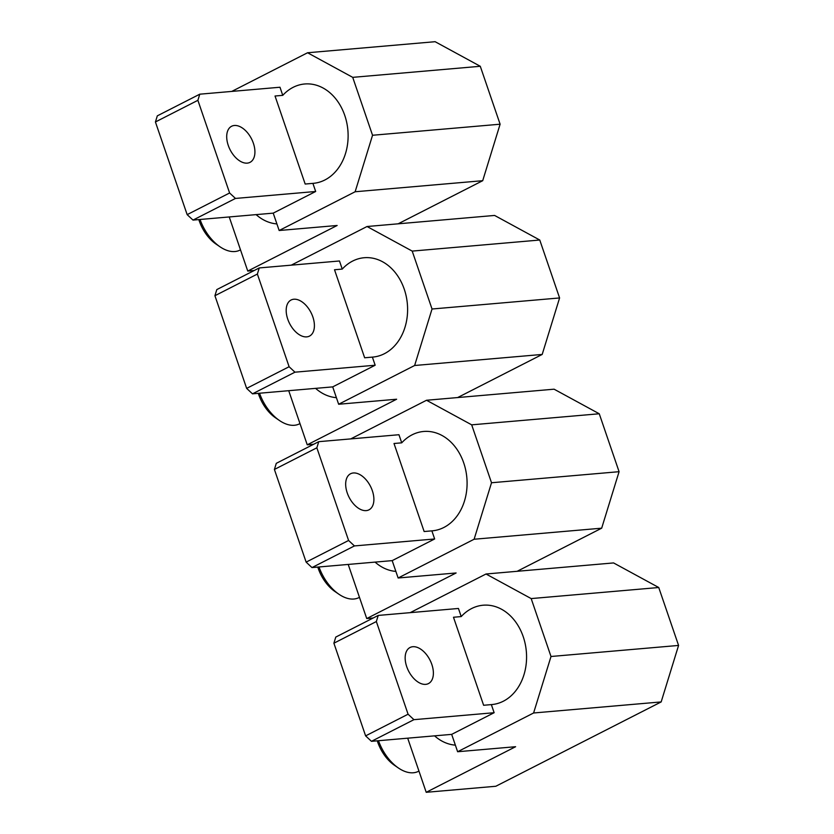 <?xml version="1.0" encoding="UTF-8"?>
<svg xmlns="http://www.w3.org/2000/svg" width="834" height="834" viewBox="0 0 834 834"><rect width="100%" height="100%" fill="white"/><g stroke="black" fill="none" stroke-linecap="round" stroke-linejoin="round"><path stroke-width="1.25" d="M288.72 390.698L307.246 444.814L396.63 399.225L338.646 404.25L332.703 386.882L375.164 365.229L294.955 372.183L252.493 393.836L332.703 386.882M313.699 444.251L307.246 444.814M414.634 365.501L432.033 309.007L412.204 251.097L539.765 240.025L559.593 297.947L542.194 354.44L414.634 365.501L338.646 404.25M542.194 354.44L457.657 397.557M539.765 240.025L494.604 215.443L367.043 226.514L291.254 265.16M336.394 397.662A49.863 39.021 85 0 1 315.596 388.363M257.372 274.063L289.106 366.731L246.645 388.383L214.922 295.716L257.372 274.063L259.259 267.933L339.469 260.979L342.242 269.09A49.863 39.021 85 0 1 352.626 261.073A49.863 39.021 85 0 1 364.177 257.727A49.863 39.021 85 0 1 406.252 296.466A49.863 39.021 85 0 1 384.349 353.731A49.863 39.021 85 0 1 372.798 357.077A49.863 39.021 85 0 1 372.381 357.108L375.164 365.229M412.204 251.097L367.043 226.514M246.645 388.383L252.493 393.836M214.922 295.716L216.798 289.596L259.259 267.933M432.033 309.007L559.593 297.947M372.381 357.108L364.656 357.786L334.517 269.757L342.242 269.09M289.106 366.731L294.955 372.183M306.745 336.873A20.256 12.02 -117 0 1 288.585 321.351A20.256 12.02 -117 0 1 291.097 300A20.256 12.02 -117 0 1 293.849 299.229A20.256 12.02 -117 0 1 312.01 314.752A20.256 12.02 -117 0 1 309.497 336.092A20.256 12.02 -117 0 1 306.745 336.873M299.979 423.589L299.479 423.849A37.394 22.195 -117 0 1 294.381 425.277A37.394 22.195 -117 0 1 279.4 420.472A37.394 22.195 -117 0 1 259.53 393.231M279.4 420.472L275.439 417.761A31.16 18.494 -117 0 1 258.311 393.335M229.235 216.955L247.761 271.071L337.144 225.482L279.161 230.507L273.218 213.139L315.679 191.486L235.459 198.44L193.008 220.093L273.218 213.139M254.214 270.508L247.761 271.071M355.138 191.757L372.548 135.264L352.719 77.353L480.28 66.282L500.108 124.203L482.709 180.697L355.138 191.757L279.161 230.507M482.709 180.697L398.172 223.804M480.28 66.282L435.119 41.7L307.558 52.761L231.769 91.417M276.909 223.919A49.863 39.021 85 0 1 256.111 214.619M197.887 100.32L229.611 192.988L187.16 214.64L155.426 121.972L197.887 100.32L199.774 94.19L279.984 87.236L282.757 95.347A49.863 39.021 85 0 1 293.141 87.33A49.863 39.021 85 0 1 304.691 83.984A49.863 39.021 85 0 1 346.767 122.723A49.863 39.021 85 0 1 324.864 179.988A49.863 39.021 85 0 1 313.313 183.334A49.863 39.021 85 0 1 312.896 183.365L315.679 191.486M352.719 77.353L307.558 52.761M187.16 214.64L193.008 220.093M155.426 121.972L157.313 115.853L199.774 94.19M372.548 135.264L500.108 124.203M312.896 183.365L305.171 184.043L275.032 96.014L282.757 95.347M229.611 192.988L235.459 198.44M247.26 163.13A20.256 12.02 -117 0 1 229.1 147.608A20.256 12.02 -117 0 1 231.612 126.257A20.256 12.02 -117 0 1 234.364 125.486A20.256 12.02 -117 0 1 252.525 141.009A20.256 12.02 -117 0 1 250.012 162.349A20.256 12.02 -117 0 1 247.26 163.13M240.494 249.846L239.994 250.106A37.394 22.195 -117 0 1 234.896 251.534A37.394 22.195 -117 0 1 219.915 246.728A37.394 22.195 -117 0 1 200.045 219.488M219.915 246.728L215.954 244.018A31.16 18.494 -117 0 1 198.826 219.592M348.205 564.441L366.731 618.557L456.115 572.968L398.131 577.993L392.188 560.625L434.65 538.972L354.44 545.926L311.979 567.579L392.188 560.625M373.184 617.994L366.731 618.557M474.119 539.244L491.518 482.75L471.69 424.84L599.25 413.768L619.078 471.69L601.679 528.183L474.119 539.244L398.131 577.993M601.679 528.183L517.143 571.3M599.25 413.768L554.089 389.186L426.528 400.257L350.739 438.903M395.879 571.405A49.863 39.021 85 0 1 375.081 562.106M316.857 447.806L348.591 540.474L306.13 562.126L274.407 469.459L316.857 447.806L318.744 441.676L398.954 434.722L401.727 442.833A49.863 39.021 85 0 1 412.111 434.816A49.863 39.021 85 0 1 423.662 431.47A49.863 39.021 85 0 1 465.737 470.22A49.863 39.021 85 0 1 443.834 527.484A49.863 39.021 85 0 1 432.283 530.82A49.863 39.021 85 0 1 431.866 530.862L434.65 538.972M471.69 424.84L426.528 400.257M306.13 562.126L311.979 567.579M274.407 469.459L276.283 463.339L318.744 441.676M491.518 482.75L619.078 471.69M431.866 530.862L424.141 531.529L394.002 443.5L401.727 442.833M348.591 540.474L354.44 545.926M366.23 510.617A20.256 12.02 -117 0 1 348.07 495.094A20.256 12.02 -117 0 1 350.582 473.743A20.256 12.02 -117 0 1 353.335 472.972A20.256 12.02 -117 0 1 371.495 488.495A20.256 12.02 -117 0 1 368.982 509.835A20.256 12.02 -117 0 1 366.23 510.617M359.464 597.332L358.964 597.592A37.394 22.195 -117 0 1 353.866 599.02A37.394 22.195 -117 0 1 338.885 594.215A37.394 22.195 -117 0 1 319.015 566.974M338.885 594.215L334.924 591.504A31.16 18.494 -117 0 1 317.796 567.078M407.69 738.184L426.216 792.3L515.61 746.711L457.626 751.736L451.674 734.368L494.135 712.716L413.925 719.669L371.464 741.322L451.674 734.368M457.626 751.736L533.604 712.987L661.164 701.926L495.803 786.264L426.216 792.3M533.604 712.987L551.003 656.494L531.175 598.583L658.745 587.511L678.574 645.433L661.164 701.926M658.745 587.511L613.574 562.929L486.013 574L410.224 612.646M455.364 745.148A49.863 39.021 85 0 1 434.566 735.849M376.342 621.549L408.076 714.217L365.615 735.869L333.892 643.202L376.342 621.549L378.229 615.429L458.439 608.466L461.212 616.576A49.863 39.021 85 0 1 471.596 608.559A49.863 39.021 85 0 1 483.147 605.213A49.863 39.021 85 0 1 525.222 643.963A49.863 39.021 85 0 1 503.319 701.227A49.863 39.021 85 0 1 491.768 704.563A49.863 39.021 85 0 1 491.351 704.605L494.135 712.716M531.175 598.583L486.013 574M365.615 735.869L371.464 741.322M333.892 643.202L335.768 637.082L378.229 615.429M551.003 656.494L678.574 645.433M491.351 704.605L483.626 705.272L453.488 617.254L461.212 616.576M408.076 714.217L413.925 719.669M425.715 684.36A20.256 12.02 -117 0 1 407.555 668.837A20.256 12.02 -117 0 1 410.067 647.486A20.256 12.02 -117 0 1 412.82 646.715A20.256 12.02 -117 0 1 430.99 662.238A20.256 12.02 -117 0 1 428.467 683.578A20.256 12.02 -117 0 1 425.715 684.36M418.949 771.075L418.449 771.335A37.394 22.195 -117 0 1 413.362 772.764A37.394 22.195 -117 0 1 398.371 767.968A37.394 22.195 -117 0 1 378.5 740.717M398.371 767.968L394.409 765.247A31.16 18.494 -117 0 1 377.281 740.821"/></g></svg>
